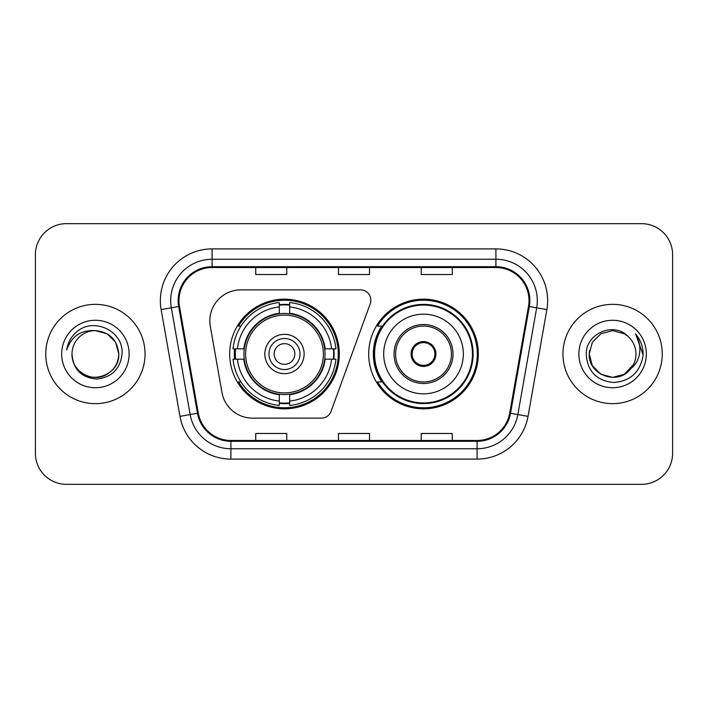 <?xml version="1.0" encoding="UTF-8"?>
<svg xmlns="http://www.w3.org/2000/svg" width="708" height="708" viewBox="0 0 708 708"><rect width="100%" height="100%" fill="white"/><g stroke="black" fill="none" stroke-linecap="round" stroke-linejoin="round"><path stroke-width="1.06" d="M209.825 320.901A31.028 31.028 0 0 0 210.294 326.291L221.967 392.489A31.028 31.028 0 0 0 252.526 418.136L321.344 418.136A10.346 10.346 0 0 0 331.07 411.33L370.222 303.75A10.346 10.346 0 0 0 360.505 289.864L240.853 289.864A31.028 31.028 0 0 0 209.825 320.901M368.691 354A54.826 54.826 0 0 0 423.517 408.826A54.826 54.826 0 0 0 478.334 354A54.826 54.826 0 0 0 423.517 299.174A54.826 54.826 0 0 0 368.691 354M229.666 354A54.826 54.826 0 0 0 284.483 408.826A54.826 54.826 0 0 0 339.309 354A54.826 54.826 0 0 0 284.483 299.174A54.826 54.826 0 0 0 229.666 354M234.587 359.168A50.171 50.171 0 0 1 234.587 348.832M381.833 381.931A50.171 50.171 0 0 1 381.833 326.069M35.4 254.694L35.4 453.306A31.028 31.028 0 0 0 66.428 484.334L641.572 484.334A31.028 31.028 0 0 0 672.6 453.306L672.6 254.694A31.028 31.028 0 0 0 641.572 223.666L66.428 223.666A31.028 31.028 0 0 0 35.4 254.694L35.4 453.306M45.746 354A49.648 49.648 0 0 0 95.394 403.649A49.648 49.648 0 0 0 145.052 354A49.648 49.648 0 0 0 95.394 304.351A49.648 49.648 0 0 0 45.746 354A49.648 49.648 0 0 0 95.394 403.649A49.648 49.648 0 0 0 145.052 354A49.648 49.648 0 0 0 95.394 304.351A49.648 49.648 0 0 0 45.746 354M562.949 354A49.648 49.648 0 0 0 612.606 403.649A49.648 49.648 0 0 0 662.254 354A49.648 49.648 0 0 0 612.606 304.351A49.648 49.648 0 0 0 562.949 354A49.648 49.648 0 0 0 612.606 403.649A49.648 49.648 0 0 0 662.254 354A49.648 49.648 0 0 0 612.606 304.351A49.648 49.648 0 0 0 562.949 354M178.974 300.626A33.099 33.099 0 0 1 212.081 267.527L495.919 267.527A33.099 33.099 0 0 1 528.522 306.369L509.698 413.127A33.099 33.099 0 0 1 477.095 440.473L230.905 440.473A33.099 33.099 0 0 1 198.302 413.127L179.478 306.369A33.099 33.099 0 0 1 178.974 300.626M178.151 300.626A33.931 33.931 0 0 0 178.664 306.52L197.488 413.268A33.931 33.931 0 0 0 230.905 441.305L477.095 441.305A33.931 33.931 0 0 0 510.512 413.268L529.336 306.52A33.931 33.931 0 0 0 495.919 266.695L212.081 266.695A33.931 33.931 0 0 0 178.151 300.626M161.141 309.608A51.719 51.719 0 0 1 212.081 248.906L495.919 248.906A51.719 51.719 0 0 1 546.859 309.608L528.035 416.357A51.719 51.719 0 0 1 477.095 459.094L230.905 459.094A51.719 51.719 0 0 1 179.965 416.357L161.141 309.608L171.327 307.812A41.374 41.374 0 0 1 212.081 259.252L495.919 259.252A41.374 41.374 0 0 1 536.673 307.812L517.849 414.561A41.374 41.374 0 0 1 477.095 448.748L230.905 448.748A41.374 41.374 0 0 1 190.151 414.561L171.327 307.812A41.374 41.374 0 0 1 170.699 300.626M641.572 223.666L66.428 223.666M66.428 484.334L641.572 484.334M672.6 453.306L672.6 254.694M338.486 267.527L338.486 274.527L369.514 274.527L369.514 267.527M255.73 267.527L255.73 274.527L286.767 274.527L286.767 267.527M421.233 267.527L421.233 274.527L452.27 274.527L452.27 267.527M369.514 440.473L369.514 433.473L338.486 433.473L338.486 440.473M286.767 440.473L286.767 433.473L255.73 433.473L255.73 440.473M452.27 440.473L452.27 433.473L421.233 433.473L421.233 440.473M72.012 354A23.382 23.382 0 0 1 95.394 330.618C109.598 331.999 117.395 339.796 118.776 354L115.643 342.309L107.085 333.751L95.394 330.618L107.085 333.751L115.643 342.309L118.776 354L115.643 342.309L107.085 333.751L95.394 330.618L107.085 333.751L115.643 342.309L118.776 354L115.643 342.309L107.085 333.751L95.394 330.618L107.085 333.751L115.643 342.309L118.776 354C118.466 362.815 114.563 369.567 107.085 374.249C92.509 383.586 71.216 371.293 72.012 354C73.092 369.355 81.323 377.7 96.695 379.046C111.767 377.408 120.227 369.063 122.059 354C123.873 331.636 94.819 317.14 77.623 331.105C71.535 335.973 67.897 342.238 66.702 349.902C71.517 336.185 81.084 329.76 95.394 330.618L107.085 333.751L115.643 342.309L118.776 354C118.466 362.815 114.563 369.567 107.085 374.249C92.509 383.586 71.216 371.293 72.012 354C71.216 371.293 92.509 383.586 107.085 374.249C114.563 369.567 118.466 362.815 118.776 354C120.015 375.329 89.305 385.904 77.128 368.594M61.667 354A33.727 33.727 0 0 0 95.394 387.727A33.727 33.727 0 0 0 129.121 354A33.727 33.727 0 0 0 95.394 320.273A33.727 33.727 0 0 0 61.667 354M70.127 339.805L70.473 339.212M70.092 339.875L70.384 339.353M324.707 359.168A40.551 40.551 0 0 0 289.661 313.786L289.661 313.29L289.661 313.786A40.551 40.551 0 0 0 244.269 359.168A40.551 40.551 0 0 0 324.707 359.168L325.193 359.168L324.707 359.168A40.551 40.551 0 0 1 289.661 394.214L289.661 401.091A47.374 47.374 0 0 0 331.583 359.168L335.946 359.168A51.719 51.719 0 0 1 289.661 405.463L289.661 401.091M235.622 359.168A49.135 49.135 0 0 1 235.622 348.832M289.661 305.139A49.135 49.135 0 0 0 279.315 305.139M333.353 348.832A49.135 49.135 0 0 1 333.353 359.168M331.583 348.832L335.946 348.832A51.719 51.719 0 0 0 289.661 302.537L289.661 313.29A41.037 41.037 0 0 1 325.193 348.832L331.583 348.832A47.374 47.374 0 0 0 289.661 306.909M237.392 359.168L233.029 359.168A51.719 51.719 0 0 0 279.315 405.463L279.315 394.71A41.037 41.037 0 0 1 243.782 359.168L237.392 359.168A47.374 47.374 0 0 0 279.315 401.091M331.583 359.168L325.193 359.168A41.037 41.037 0 0 1 289.661 394.71L289.661 394.214M324.707 348.832L325.193 348.832L324.707 348.832M244.269 359.168L243.782 359.168L244.269 359.168A40.551 40.551 0 0 0 279.315 394.214M289.661 402.861A49.135 49.135 0 0 1 279.315 402.861M279.315 306.909L279.315 302.537A51.719 51.719 0 0 0 233.029 348.832L243.782 348.832A41.037 41.037 0 0 1 279.315 313.29L279.315 306.909A47.374 47.374 0 0 0 237.392 348.832M279.315 313.786L279.315 313.29L279.315 313.786M323.379 354A38.896 38.896 0 0 1 284.483 392.896A38.896 38.896 0 0 1 245.596 354A38.896 38.896 0 0 1 284.483 315.104A38.896 38.896 0 0 1 323.379 354M304.139 354A19.656 19.656 0 0 0 284.483 334.344A19.656 19.656 0 0 0 264.836 354A19.656 19.656 0 0 0 284.483 373.656A19.656 19.656 0 0 0 304.139 354M300.006 354A15.514 15.514 0 0 0 284.483 338.486A15.514 15.514 0 0 0 268.969 354A15.514 15.514 0 0 0 284.483 369.514A15.514 15.514 0 0 0 300.006 354M294.829 354A10.346 10.346 0 0 1 284.483 364.346A10.346 10.346 0 0 1 274.146 354A10.346 10.346 0 0 1 284.483 343.654A10.346 10.346 0 0 1 294.829 354M240.959 326.069L238.516 326.069A53.79 53.79 0 0 1 338.274 354A53.79 53.79 0 0 1 238.516 381.931L240.959 381.931M624.297 374.249A23.382 23.382 0 0 0 635.988 354C635.855 346.947 633.164 341.052 627.925 336.335C613.544 321.282 585.95 333.698 586.206 354C587.259 371.072 596.304 380.577 613.358 382.506C630.147 381.293 640.041 372.373 643.05 355.752L643.103 354C643.014 346.327 640.457 339.592 635.439 333.795C639.262 340.052 640.598 346.787 639.474 354C638.412 360.062 635.483 365.001 630.686 368.824C634.164 364.496 635.934 359.558 635.988 354M600.915 374.249L612.606 377.382L624.297 374.249L630.403 369.16L624.297 374.249L612.606 377.382L600.915 374.249L592.357 365.691L589.224 354L592.357 365.691L600.915 374.249L612.606 377.382L624.297 374.249L633.377 364.744L630.686 368.824L633.377 364.744L624.297 374.249L612.606 377.382L600.915 374.249L592.357 365.691L589.224 354L592.357 342.309L600.915 333.751L612.606 330.618L624.297 333.751L627.925 336.335L624.297 333.751L612.606 330.618L600.915 333.751L592.357 342.309L589.224 354L589.481 350.54M630.403 369.16L624.297 374.249L612.606 377.382L600.915 374.249L592.357 365.691L589.224 354L592.357 365.691L600.915 374.249L612.606 377.382L624.297 374.249L630.403 369.16L624.721 374.001M633.377 364.744L630.686 368.824L633.377 364.744L624.297 374.249L612.606 377.382L600.915 374.249L592.357 365.691L589.224 354L592.357 365.691L600.915 374.249L612.606 377.382L624.297 374.249L630.571 368.965M589.224 354C588.021 374.727 617.349 385.656 630.04 369.576L630.686 368.824M578.879 354A33.727 33.727 0 0 0 612.606 387.727A33.727 33.727 0 0 0 646.333 354A33.727 33.727 0 0 0 612.606 320.273A33.727 33.727 0 0 0 578.879 354M635.669 334.052L643.085 354.885M383.692 354A39.825 39.825 0 0 1 423.517 314.175A39.825 39.825 0 0 1 463.342 354A39.825 39.825 0 0 1 423.517 393.825A39.825 39.825 0 0 1 383.692 354A39.825 39.825 0 0 0 423.517 393.825A39.825 39.825 0 0 0 463.342 354M395.586 354A27.931 27.931 0 0 0 423.517 381.931A27.931 27.931 0 0 0 451.439 354A27.931 27.931 0 0 0 423.517 326.069A27.931 27.931 0 0 0 395.586 354M382.462 326.069A49.648 49.648 0 0 0 382.462 381.931M472.44 354A48.932 48.932 0 0 0 423.517 305.068A48.932 48.932 0 0 0 374.585 354A48.932 48.932 0 0 0 423.517 402.932A48.932 48.932 0 0 0 472.44 354M411.1 354A12.417 12.417 0 0 0 423.517 366.417A12.417 12.417 0 0 0 435.924 354A12.417 12.417 0 0 0 423.517 341.583A12.417 12.417 0 0 0 411.1 354M477.298 354A53.79 53.79 0 0 1 377.541 381.931L382.524 381.931A49.595 49.595 0 0 0 473.112 354.115A49.595 49.595 0 0 0 382.524 326.069L377.541 326.069A53.79 53.79 0 0 1 477.298 354M411.49 350.894L411.914 350.894A12.001 12.001 0 0 1 435.11 350.894L434.464 350.894A11.381 11.381 0 0 1 423.517 365.381A11.381 11.381 0 0 1 412.569 350.894A11.381 11.381 0 0 1 434.464 350.894L435.535 350.894M411.914 350.894L412.569 350.894L411.914 350.894M435.535 357.106L435.11 357.106A12.001 12.001 0 0 1 411.914 357.106L411.49 357.106M435.11 357.106L434.464 357.106L435.11 357.106M495.919 248.906L495.919 266.695M171.327 307.812L178.664 306.52M230.905 459.094L230.905 441.305M477.095 441.305L477.095 459.094M510.512 413.268L528.035 416.357M179.965 416.357L197.488 413.268M529.336 306.52L546.859 309.608M212.081 248.906L212.081 266.695M284.483 364.346A10.346 10.346 0 0 1 274.146 354A10.346 10.346 0 0 1 284.483 343.654M333.813 359.168A49.595 49.595 0 0 0 333.813 348.832M289.661 304.67A49.595 49.595 0 0 0 279.315 304.67M279.315 403.33A49.595 49.595 0 0 0 289.661 403.33M452.996 354A29.479 29.479 0 0 0 423.517 324.521A29.479 29.479 0 0 0 394.029 354A29.479 29.479 0 0 0 423.517 383.479A29.479 29.479 0 0 0 452.996 354"/></g></svg>
